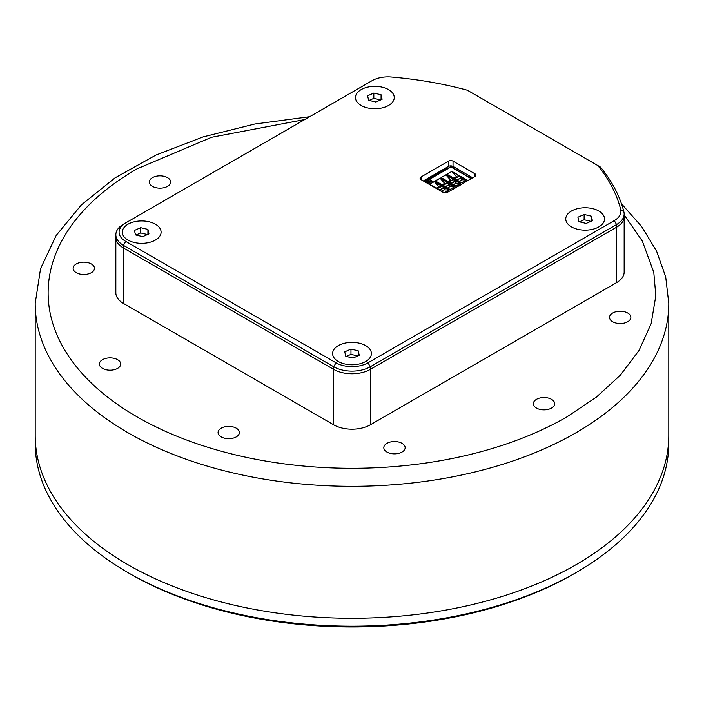 <?xml version="1.0" encoding="UTF-8"?>
<svg xmlns="http://www.w3.org/2000/svg" width="704" height="704" viewBox="0 0 704 704"><rect width="100%" height="100%" fill="white"/><g stroke="black" fill="none" stroke-linecap="round" stroke-linejoin="round"><path stroke-width="1.06" d="M439.683 187.185L438.865 186.71L436.304 188.179L438.865 186.692L434.782 182.134L441.725 186.146M388.573 89.619A19.395 11.202 180 0 1 388.573 105.45A19.395 11.202 180 0 1 361.143 105.45L361.143 105.45A19.395 11.202 180 0 1 361.143 89.619A19.395 11.202 180 0 1 388.573 89.619A19.395 11.202 180 0 1 388.573 105.45A19.395 11.202 180 0 1 361.143 105.45L361.143 105.45A19.395 11.202 180 0 1 361.143 89.619A19.395 11.202 180 0 1 388.573 89.619M381.075 94.776L373.833 93.051L367.611 95.806L368.641 100.294L375.883 102.018L382.105 99.264L381.075 94.776L381.075 99.722M373.833 93.051L373.833 98.331L369.134 100.408M380.582 99.942L373.833 98.331M155.417 224.224A19.395 11.202 180 0 1 155.417 240.064A19.395 11.202 180 0 1 127.987 240.064L127.987 240.064A19.395 11.202 180 0 1 127.987 224.224A19.395 11.202 180 0 1 155.417 224.224A19.395 11.202 180 0 1 155.417 240.064A19.395 11.202 180 0 1 127.987 240.064L127.987 240.064A19.395 11.202 180 0 1 127.987 224.224A19.395 11.202 180 0 1 155.417 224.224M147.919 229.39L140.677 227.656L134.464 230.419L135.485 234.898L142.727 236.632L148.949 233.878L147.919 229.39L147.919 234.335M140.677 227.656L140.677 232.936L135.978 235.022M147.426 234.546L140.677 232.936M447.348 191.761L447.066 192.526L447.621 191.602L448.184 191.919M454.494 188.549L453.42 188.619L453.49 189.341L453.42 188.619M453.112 189.605L453.156 188.408L453.112 189.552L453.156 188.408L454.898 188.338M460.214 185.178L459.246 185.249L459.246 185.909L459.246 185.249M458.885 186.173L458.955 185.064L458.885 186.12L458.955 185.064L460.557 184.95M465.177 182.116L465.054 181.535L465.925 181.676M429.202 181.808L429.264 183.128L426.967 183.102L426.879 181.746L429.202 181.808L429.264 183.181M429.748 182.503L429.264 183.128M426.879 181.799L426.386 182.398L426.879 181.746L429.202 181.861M432.529 181.201L429.167 181.007L430.707 182.257L428.419 180.937L431.79 181.122L430.241 179.881L432.529 181.201M447.621 191.602L448.14 191.946M447.066 192.579L447.348 191.814L447.066 192.579M453.156 188.461L454.898 188.39M453.42 188.672L453.49 189.394L453.42 188.672M458.955 185.117L460.557 185.002M459.246 185.302L459.246 185.962L459.246 185.302M465.37 181.359L465.881 181.702M444.092 187.51L449.196 189.93L444.303 192.755M443.854 192.65L429.44 184.325L434.465 181.43L434.782 182.134M429.44 184.325L434.465 181.562M430.206 184.774L429.634 184.351L430.206 184.774M454.81 186.604L449.979 189.482L454.81 186.604L450.155 186.507L447.577 187.986M449.979 189.482L435.248 180.981L440.273 178.077L447.533 182.794M435.248 180.981L440.273 178.209M436.014 181.421L435.442 180.998L436.014 181.421M446.081 174.856L460.812 183.225L455.778 186.129L441.047 177.628L446.081 174.856L453.341 179.441M441.822 178.068L441.241 177.646L441.822 178.068M455.699 180.805L460.618 183.251M466.426 179.898L461.586 182.776L466.426 179.898L461.762 179.802L459.193 181.289M461.586 182.776L446.855 174.275L451.889 171.371L459.14 176.088M446.855 174.275L451.889 171.503M447.63 174.715L447.049 174.302L447.63 174.715M430.241 179.881L432.485 181.227M431.79 181.122L428.789 180.717M429.158 181.016L430.954 182.107M448.43 190.01L444.347 189.851L441.778 191.338M442.094 184.818L444.664 183.339L440.59 178.781M447.902 181.474L450.472 179.986L446.389 175.428M460.038 183.313L455.963 183.154L453.385 184.633M451.29 180.479L450.472 179.986L447.92 181.482M457.098 177.126L452.197 172.075M453.702 178.121L456.28 176.634M428.894 182.037L429.018 183.04L427.293 182.961L427.143 181.905L428.894 181.984L429.018 183.04L428.894 182.037M428.894 181.984L429.018 182.987L427.293 182.908L427.143 181.905M130.275 573.954L127.987 572.634L130.275 573.954A313.57 181.034 0 0 0 130.275 573.954A313.57 181.034 0 0 0 573.725 573.954L576.013 572.634A316.8 182.899 180 0 1 127.987 572.634L127.987 572.634A316.8 182.899 180 0 1 35.2 443.3L35.2 435.389A316.8 182.899 0 0 0 127.987 564.714A316.8 182.899 180 0 1 35.2 435.389L35.2 303.415A316.8 182.899 180 0 0 127.987 432.74A316.8 182.899 180 0 0 473.238 472.393A316.8 182.899 180 0 0 668.8 303.415L665.702 276.892L656.55 251.082L641.67 226.574L621.474 203.782M668.8 303.415L668.8 435.389A316.8 182.899 180 0 1 473.238 604.366A316.8 182.899 180 0 1 127.987 564.714A316.8 182.899 0 0 0 473.238 604.366A316.8 182.899 0 0 0 668.8 435.389L668.8 443.3A316.8 182.899 180 0 1 576.013 572.634M598.866 211.033A19.395 11.202 180 0 1 598.866 226.864A19.395 11.202 180 0 1 571.437 226.864L571.437 226.864A19.395 11.202 180 0 1 571.437 211.033A19.395 11.202 180 0 1 598.866 211.033A19.395 11.202 180 0 1 598.866 226.864A19.395 11.202 180 0 1 571.437 226.864L571.437 226.864A19.395 11.202 180 0 1 571.437 211.033A19.395 11.202 180 0 1 598.866 211.033M591.369 216.19L584.126 214.465L577.914 217.219L578.934 221.707L586.177 223.432L592.398 220.678L591.369 216.19L591.369 221.135M584.126 214.465L584.126 219.745L579.436 221.822M590.876 221.355L584.126 219.745M445.491 183.832L444.664 183.357L442.112 184.835M365.719 345.638A19.395 11.202 180 0 1 365.719 361.478A19.395 11.202 180 0 1 338.281 361.478L338.281 361.478A19.395 11.202 180 0 1 338.281 345.638A19.395 11.202 180 0 1 365.719 345.638A19.395 11.202 180 0 1 365.719 361.478A19.395 11.202 180 0 1 338.281 361.478L338.281 361.478A19.395 11.202 180 0 1 338.281 345.638A19.395 11.202 180 0 1 365.719 345.638M358.213 350.803L350.97 349.07L344.758 351.833L345.787 356.312L353.03 358.046L359.242 355.291L358.213 350.803L358.213 355.749M350.97 349.07L350.97 354.35L346.28 356.435M357.72 355.96L350.97 354.35M456.28 176.651L453.719 178.13M423.315 180.946L448.466 166.426A3.23 1.866 180 0 1 453.033 166.426L472.692 177.778M125.699 241.384L123.42 245.344L123.42 247.984A25.863 14.934 180 0 1 115.843 237.424A25.863 14.934 0 0 0 123.42 247.984L333.714 369.398A25.863 14.934 0 0 0 370.286 369.398L616.581 227.198A25.863 14.934 0 0 0 624.158 216.638A25.863 14.934 180 0 1 616.581 227.198L616.581 282.63A25.863 14.934 0 0 0 624.158 272.07L624.158 213.998A25.863 14.934 180 0 1 616.581 224.558L370.286 366.758A25.863 14.934 180 0 1 333.714 366.758L123.42 245.344A25.863 14.934 180 0 1 115.843 234.784A25.863 14.934 180 0 1 123.42 224.224L125.699 222.904A22.625 13.068 0 0 0 125.699 222.913A22.625 13.068 0 0 0 125.699 241.384L336.002 362.798A22.625 13.068 0 0 0 367.998 362.798L614.302 220.598A22.625 13.068 0 0 0 620.69 209.475A271.542 156.772 0 0 0 597.837 165.563L467.324 90.218A271.542 156.772 0 0 0 391.274 77.018A22.625 13.068 0 0 0 372.002 80.714L123.42 224.224M447.55 192.289A3.23 1.866 180 0 1 442.974 192.289L421.036 179.626A3.23 1.866 180 0 1 420.086 178.306A3.23 1.866 180 0 1 421.036 176.986L448.466 161.146A3.23 1.866 180 0 1 453.033 161.146L474.98 173.818A3.23 1.866 180 0 1 475.922 175.138A3.23 1.866 180 0 1 474.98 176.458L447.55 192.289M597.837 165.563L600.521 167.112A274.771 158.638 180 0 1 623.885 211.842A25.863 14.934 180 0 1 624.158 213.998M236.262 428.182A10.666 6.16 0 0 0 224.638 426.853A10.666 6.16 0 0 0 218.055 432.538A10.666 6.16 0 0 0 221.179 436.894A10.666 6.16 0 0 0 232.804 438.231A10.666 6.16 0 0 0 239.386 432.538A10.666 6.16 0 0 0 236.262 428.182M402.019 443.344A10.666 6.16 0 0 0 390.394 442.006A10.666 6.16 0 0 0 383.812 447.7A10.666 6.16 0 0 0 386.936 452.056A10.666 6.16 0 0 0 398.561 453.385A10.666 6.16 0 0 0 405.143 447.7A10.666 6.16 0 0 0 402.019 443.344M167.534 177.646A10.666 6.16 0 0 0 155.91 176.308A10.666 6.16 0 0 0 149.318 182.002A10.666 6.16 0 0 0 152.451 186.349A10.666 6.16 0 0 0 164.076 187.686A10.666 6.16 0 0 0 170.658 182.002A10.666 6.16 0 0 0 167.534 177.646M551.549 399.353A10.666 6.16 0 0 0 539.924 398.015A10.666 6.16 0 0 0 533.342 403.709A10.666 6.16 0 0 0 536.466 408.065A10.666 6.16 0 0 0 548.09 409.402A10.666 6.16 0 0 0 554.682 403.709A10.666 6.16 0 0 0 551.549 399.353M627.739 313.025A10.666 6.16 0 0 0 616.114 311.687A10.666 6.16 0 0 0 609.532 317.381A10.666 6.16 0 0 0 612.656 321.737A10.666 6.16 0 0 0 624.281 323.066A10.666 6.16 0 0 0 630.863 317.381A10.666 6.16 0 0 0 627.739 313.025M91.344 263.974A10.666 6.16 0 0 0 79.719 262.636A10.666 6.16 0 0 0 73.137 268.33A10.666 6.16 0 0 0 76.261 272.686A10.666 6.16 0 0 0 87.886 274.023A10.666 6.16 0 0 0 94.468 268.33A10.666 6.16 0 0 0 91.344 263.974M117.594 359.674A10.666 6.16 0 0 0 105.97 358.336A10.666 6.16 0 0 0 99.387 364.03A10.666 6.16 0 0 0 102.511 368.386A10.666 6.16 0 0 0 114.136 369.714A10.666 6.16 0 0 0 120.718 364.03A10.666 6.16 0 0 0 117.594 359.674M624.158 214.826L642.338 241.085L653.787 272.342L655.829 295.742L651.156 323.638L639.021 350.46L620.286 375.232L596.262 397.214L566.87 416.909A303.873 175.437 180 0 1 137.13 416.909A303.873 175.437 180 0 1 137.13 168.802L211.561 137.28L304.726 119.548M115.843 234.784L115.843 292.855A25.863 14.934 0 0 0 123.42 303.415L333.714 424.829A25.863 14.934 0 0 0 370.286 424.829L616.581 282.63M367.998 362.798L370.286 366.758L370.286 369.398L616.581 227.198L616.581 224.558L614.302 220.598M370.286 424.829L370.286 369.398A25.863 14.934 180 0 1 333.714 369.398L333.714 424.829M123.42 303.415L123.42 247.984L333.714 369.398L333.714 366.758L336.002 362.798M424.23 181.474L445.262 169.33A12.927 7.462 180 0 1 448.756 167.895M452.03 167.27A12.927 7.462 180 0 1 454.274 167.138M437.219 188.716L441.83 186.314M439.595 190.08L444.118 187.898L444.118 189.983M444.215 189.878L444.048 187.484L439.78 189.878L437.307 188.76M441.373 186.314L444.048 187.484L441.443 186.164L437.166 188.822M443.027 185.363L447.638 182.961M445.403 186.727L449.926 184.545L449.926 186.639M450.023 186.525L449.856 184.131L445.579 186.525L443.115 185.407M447.181 182.961L449.856 184.131L447.251 182.811L442.974 185.469M454.643 178.658L459.254 176.255M457.01 180.03L461.534 177.839L461.534 179.934M461.63 179.819L461.472 177.426L457.195 179.819L454.722 178.71M458.797 176.255L461.472 177.426L458.858 176.106L454.582 178.763M425.022 181.922L450.93 166.962A0.968 0.563 -120 0 0 450.446 166.918L451.414 166.918A0.968 0.563 120 0 0 450.93 166.962L471.17 178.649M434.465 181.43L449.196 189.93M440.273 178.077L455.004 186.578M441.047 177.628L446.081 174.724M460.812 183.225L455.778 186.129M451.889 171.371L466.62 179.872M449.002 189.957L444.198 192.729M449.9 184.158L454.238 186.666M461.507 177.452L465.846 179.96M448.835 182.01L453.446 179.608M451.202 183.374L455.734 181.192L455.734 183.286M455.822 183.172L455.664 180.778L451.387 183.172L448.923 182.063M452.989 179.608L455.664 180.778L453.059 179.458L448.782 182.116M474.98 176.458L474.98 173.818M453.033 166.426L453.033 161.146M448.466 166.426L448.466 161.146M421.036 179.626L421.036 176.986M620.69 209.475L623.885 211.842M445.262 169.33L445.262 168.274M424.732 181.764L450.446 166.918M451.414 166.918L471.46 178.49M444.136 192.702L429.792 184.422M449.944 189.35L435.6 181.069M455.752 186.006L441.408 177.725M461.551 182.653L447.216 174.372M309.637 116.714L254.822 124.018L203.051 136.919L155.962 155.047L114.981 177.901L81.374 204.899L56.223 235.4L40.55 268.62L35.2 303.415"/></g></svg>

